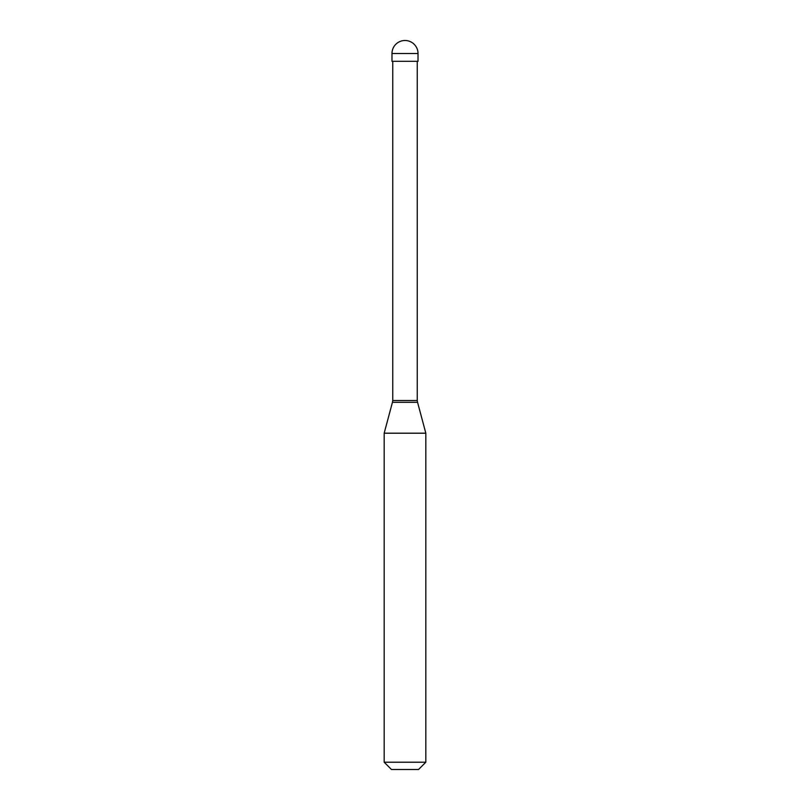 <?xml version="1.0" encoding="UTF-8"?>
<svg xmlns="http://www.w3.org/2000/svg" width="810" height="810" viewBox="0 0 810 810"><rect width="100%" height="100%" fill="white"/><g stroke="black" fill="none" stroke-linecap="round" stroke-linejoin="round"><path stroke-width="1.21" d="M418.021 53.521L418.021 61.327L391.979 61.327L391.979 53.521L418.021 53.521A13.021 13.021 0 0 0 405 40.5A13.021 13.021 0 0 0 391.979 53.521M417.241 61.327L417.241 400.525L392.759 400.525L392.445 402.307L417.555 402.307L425.827 433.198L384.173 433.198L384.173 762.21L425.827 762.21L425.827 433.198M425.827 762.21L418.537 769.5L391.463 769.5L384.173 762.21M417.241 400.525L417.555 402.307M392.759 61.327L392.759 400.525M392.445 402.307L384.173 433.198"/></g></svg>
